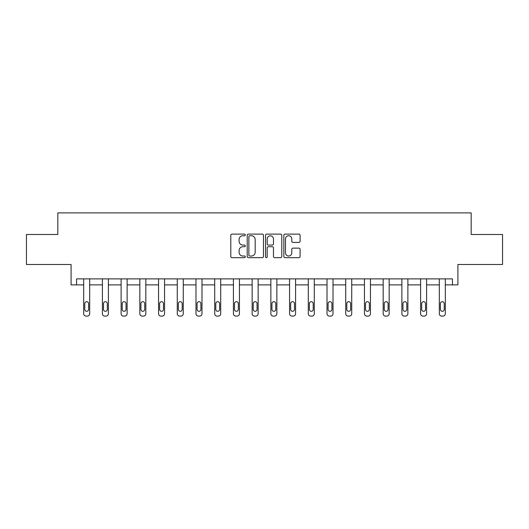 <?xml version="1.0" encoding="UTF-8"?>
<svg xmlns="http://www.w3.org/2000/svg" width="529" height="529" viewBox="0 0 529 529"><rect width="100%" height="100%" fill="white"/><g stroke="black" fill="none" stroke-linecap="round" stroke-linejoin="round"><path stroke-width="0.79" d="M245.304 234.936A0.827 0.827 0 0 0 244.477 234.116L231.966 234.116A1.177 1.177 0 0 0 230.789 235.293L230.789 256.492A1.177 1.177 0 0 0 231.966 257.669L244.477 257.669A0.827 0.827 0 0 0 245.304 256.843A0.827 0.827 0 0 0 244.477 256.016L242.857 256.016A3.769 3.769 0 0 1 239.088 252.247L239.088 250.482A3.769 3.769 0 0 1 242.857 246.712L244.477 246.712A0.827 0.827 0 0 0 245.304 245.892A0.827 0.827 0 0 0 244.477 245.066L242.857 245.066A3.769 3.769 0 0 1 239.088 241.297L239.088 239.531A3.769 3.769 0 0 1 242.857 235.762L244.477 235.762A0.827 0.827 0 0 0 245.304 234.936M76.546 284.886L76.546 278.889L452.454 278.889L452.454 284.886L457.916 284.886L457.916 264.487L502.55 264.487L502.55 234.492L471.174 234.492L471.174 212.896L57.826 212.896L57.826 234.492L26.45 234.492L26.45 264.487L71.084 264.487L71.084 284.886L83.681 284.886L83.681 313.704A2.4 2.4 0 0 0 86.082 316.104L87.285 316.104A2.4 2.4 0 0 0 89.679 313.704L89.679 278.889M298.918 242.414A1.177 1.177 0 0 0 300.095 241.237L300.095 235.293A1.177 1.177 0 0 0 298.918 234.116L285.025 234.116A1.177 1.177 0 0 0 283.842 235.293L283.842 256.492A1.177 1.177 0 0 0 285.025 257.669L298.918 257.669A1.177 1.177 0 0 0 300.095 256.492L300.095 249.304A1.177 1.177 0 0 0 298.918 248.127L292.973 248.127A1.177 1.177 0 0 0 291.796 249.304L291.796 252.869A3.148 3.148 0 0 1 288.642 256.016A3.148 3.148 0 0 1 285.495 252.869L285.495 238.91A3.148 3.148 0 0 1 288.642 235.762A3.148 3.148 0 0 1 291.796 238.91L291.796 241.237A1.177 1.177 0 0 0 292.973 242.414L298.918 242.414M263.468 235.293A1.177 1.177 0 0 0 262.291 234.116L248.392 234.116A1.177 1.177 0 0 0 247.215 235.293L247.215 256.492A1.177 1.177 0 0 0 248.392 257.669L262.291 257.669A1.177 1.177 0 0 0 263.468 256.492L263.468 235.293M266.709 234.116L280.608 234.116A1.177 1.177 0 0 1 281.785 235.293L281.785 256.492A1.177 1.177 0 0 1 280.608 257.669L274.657 257.669A1.177 1.177 0 0 1 273.48 256.492L273.48 247.889A1.177 1.177 0 0 0 272.303 246.712L268.355 246.712A1.177 1.177 0 0 0 267.178 247.889L267.178 256.843A0.827 0.827 0 0 1 266.358 257.669A0.827 0.827 0 0 1 265.532 256.843L265.532 235.293A1.177 1.177 0 0 1 266.709 234.116M89.679 284.886L102.401 284.886L102.401 313.704A2.4 2.4 0 0 0 104.802 316.104L105.998 316.104A2.4 2.4 0 0 0 108.399 313.704L108.399 284.886L121.121 284.886L121.121 313.704A2.4 2.4 0 0 0 123.515 316.104L124.718 316.104A2.4 2.4 0 0 0 127.119 313.704L127.119 284.886L139.835 284.886L139.835 313.704A2.4 2.4 0 0 0 142.235 316.104L143.438 316.104A2.4 2.4 0 0 0 145.832 313.704L145.832 284.886L158.555 284.886L158.555 313.704A2.4 2.4 0 0 0 160.955 316.104L162.152 316.104A2.4 2.4 0 0 0 164.552 313.704L164.552 284.886L177.268 284.886L177.268 313.704A2.4 2.4 0 0 0 179.668 316.104L180.872 316.104A2.4 2.4 0 0 0 183.272 313.704L183.272 284.886L195.988 284.886L195.988 313.704A2.4 2.4 0 0 0 198.388 316.104L199.585 316.104A2.4 2.4 0 0 0 201.985 313.704L201.985 284.886L214.708 284.886L214.708 313.704A2.4 2.4 0 0 0 217.108 316.104L218.305 316.104A2.4 2.4 0 0 0 220.705 313.704L220.705 284.886L233.421 284.886L233.421 313.704A2.4 2.4 0 0 0 235.822 316.104L237.025 316.104A2.4 2.4 0 0 0 239.425 313.704L239.425 284.886L252.141 284.886L252.141 313.704A2.4 2.4 0 0 0 254.542 316.104L255.738 316.104A2.4 2.4 0 0 0 258.139 313.704L258.139 284.886L270.861 284.886L270.861 313.704A2.4 2.4 0 0 0 273.262 316.104L274.458 316.104A2.4 2.4 0 0 0 276.859 313.704L276.859 284.886L289.575 284.886L289.575 313.704A2.4 2.4 0 0 0 291.975 316.104L293.178 316.104A2.4 2.4 0 0 0 295.579 313.704L295.579 284.886L308.295 284.886L308.295 313.704A2.4 2.4 0 0 0 310.695 316.104L311.892 316.104A2.4 2.4 0 0 0 314.292 313.704L314.292 284.886L327.015 284.886L327.015 313.704A2.4 2.4 0 0 0 329.415 316.104L330.612 316.104A2.4 2.4 0 0 0 333.012 313.704L333.012 284.886L345.728 284.886L345.728 313.704A2.4 2.4 0 0 0 348.128 316.104L349.332 316.104A2.4 2.4 0 0 0 351.732 313.704L351.732 284.886L364.448 284.886L364.448 313.704A2.4 2.4 0 0 0 366.848 316.104L368.045 316.104A2.4 2.4 0 0 0 370.445 313.704L370.445 284.886L383.168 284.886L383.168 313.704A2.4 2.4 0 0 0 385.562 316.104L386.765 316.104A2.4 2.4 0 0 0 389.165 313.704L389.165 284.886L401.881 284.886L401.881 313.704A2.4 2.4 0 0 0 404.282 316.104L405.485 316.104A2.4 2.4 0 0 0 407.879 313.704L407.879 284.886L420.601 284.886L420.601 313.704A2.4 2.4 0 0 0 423.002 316.104L424.198 316.104A2.4 2.4 0 0 0 426.599 313.704L426.599 284.886L439.315 284.886M445.319 278.889L445.319 313.704L445.319 284.886L452.454 284.886M249.688 235.762A0.827 0.827 0 0 0 248.868 236.589L248.868 255.196A0.827 0.827 0 0 0 249.688 256.016L251.401 256.016A3.769 3.769 0 0 0 255.17 252.247L255.17 239.531A3.769 3.769 0 0 0 251.401 235.762L249.688 235.762M273.48 238.969A3.148 3.148 0 0 0 270.332 235.822A3.148 3.148 0 0 0 267.178 238.969L267.178 243.889A1.177 1.177 0 0 0 268.355 245.066L272.303 245.066A1.177 1.177 0 0 0 273.48 243.889L273.48 238.969M89.685 284.886L89.685 313.704M83.681 278.889L83.681 313.704M88.601 309.386A1.918 1.918 0 0 1 86.683 311.303A1.918 1.918 0 0 1 84.766 309.386L84.766 303.626A1.918 1.918 0 0 1 86.683 301.709A1.918 1.918 0 0 1 88.601 303.626L88.601 309.386M86.082 316.104L87.285 316.104M108.399 278.889L108.399 313.704M102.401 278.889L102.401 313.704M107.321 309.386A1.918 1.918 0 0 1 105.403 311.303A1.918 1.918 0 0 1 103.479 309.386L103.479 303.626A1.918 1.918 0 0 1 105.403 301.709A1.918 1.918 0 0 1 107.321 303.626L107.321 309.386M104.802 316.104L105.998 316.104M127.119 278.889L127.119 313.704M121.121 278.889L121.121 313.704M126.034 309.386A1.918 1.918 0 0 1 124.117 311.303A1.918 1.918 0 0 1 122.199 309.386L122.199 303.626A1.918 1.918 0 0 1 124.117 301.709A1.918 1.918 0 0 1 126.034 303.626L126.034 309.386M123.515 316.104L124.718 316.104M145.832 278.889L145.832 313.704M139.835 278.889L139.835 313.704M144.754 309.386A1.918 1.918 0 0 1 142.837 311.303A1.918 1.918 0 0 1 140.912 309.386L140.912 303.626A1.918 1.918 0 0 1 142.837 301.709A1.918 1.918 0 0 1 144.754 303.626L144.754 309.386M142.235 316.104L143.438 316.104M164.552 278.889L164.552 313.704M158.555 278.889L158.555 313.704M163.474 309.386A1.918 1.918 0 0 1 161.55 311.303A1.918 1.918 0 0 1 159.632 309.386L159.632 303.626A1.918 1.918 0 0 1 161.55 301.709A1.918 1.918 0 0 1 163.474 303.626L163.474 309.386M160.955 316.104L162.152 316.104M183.272 278.889L183.272 313.704M177.268 278.889L177.268 313.704M182.188 309.386A1.918 1.918 0 0 1 180.27 311.303A1.918 1.918 0 0 1 178.352 309.386L178.352 303.626A1.918 1.918 0 0 1 180.27 301.709A1.918 1.918 0 0 1 182.188 303.626L182.188 309.386M179.668 316.104L180.872 316.104M201.985 278.889L201.985 313.704M195.988 278.889L195.988 313.704M200.908 309.386A1.918 1.918 0 0 1 198.99 311.303A1.918 1.918 0 0 1 197.066 309.386L197.066 303.626A1.918 1.918 0 0 1 198.99 301.709A1.918 1.918 0 0 1 200.908 303.626L200.908 309.386M198.388 316.104L199.585 316.104M220.705 278.889L220.705 313.704M214.708 278.889L214.708 313.704M219.628 309.386A1.918 1.918 0 0 1 217.703 311.303A1.918 1.918 0 0 1 215.786 309.386L215.786 303.626A1.918 1.918 0 0 1 217.703 301.709A1.918 1.918 0 0 1 219.628 303.626L219.628 309.386M217.108 316.104L218.305 316.104M239.425 278.889L239.425 313.704M233.421 278.889L233.421 313.704M238.341 309.386A1.918 1.918 0 0 1 236.423 311.303A1.918 1.918 0 0 1 234.506 309.386L234.506 303.626A1.918 1.918 0 0 1 236.423 301.709A1.918 1.918 0 0 1 238.341 303.626L238.341 309.386M235.822 316.104L237.025 316.104M258.139 278.889L258.139 313.704M252.141 278.889L252.141 313.704M257.061 309.386A1.918 1.918 0 0 1 255.143 311.303A1.918 1.918 0 0 1 253.219 309.386L253.219 303.626A1.918 1.918 0 0 1 255.143 301.709A1.918 1.918 0 0 1 257.061 303.626L257.061 309.386M254.542 316.104L255.738 316.104M276.859 278.889L276.859 313.704M270.861 278.889L270.861 313.704M275.781 309.386A1.918 1.918 0 0 1 273.857 311.303A1.918 1.918 0 0 1 271.939 309.386L271.939 303.626A1.918 1.918 0 0 1 273.857 301.709A1.918 1.918 0 0 1 275.781 303.626L275.781 309.386M273.262 316.104L274.458 316.104M295.579 278.889L295.579 313.704M289.575 278.889L289.575 313.704M294.494 309.386A1.918 1.918 0 0 1 292.577 311.303A1.918 1.918 0 0 1 290.659 309.386L290.659 303.626A1.918 1.918 0 0 1 292.577 301.709A1.918 1.918 0 0 1 294.494 303.626L294.494 309.386M291.975 316.104L293.178 316.104M314.292 278.889L314.292 313.704M308.295 278.889L308.295 313.704M313.214 309.386A1.918 1.918 0 0 1 311.297 311.303A1.918 1.918 0 0 1 309.372 309.386L309.372 303.626A1.918 1.918 0 0 1 311.297 301.709A1.918 1.918 0 0 1 313.214 303.626L313.214 309.386M310.695 316.104L311.892 316.104M333.012 278.889L333.012 313.704M327.015 278.889L327.015 313.704M331.934 309.386A1.918 1.918 0 0 1 330.01 311.303A1.918 1.918 0 0 1 328.092 309.386L328.092 303.626A1.918 1.918 0 0 1 330.01 301.709A1.918 1.918 0 0 1 331.934 303.626L331.934 309.386M329.415 316.104L330.612 316.104M351.732 278.889L351.732 313.704M345.728 278.889L345.728 313.704M350.648 309.386A1.918 1.918 0 0 1 348.73 311.303A1.918 1.918 0 0 1 346.812 309.386L346.812 303.626A1.918 1.918 0 0 1 348.73 301.709A1.918 1.918 0 0 1 350.648 303.626L350.648 309.386M348.128 316.104L349.332 316.104M370.445 278.889L370.445 313.704M364.448 278.889L364.448 313.704M369.368 309.386A1.918 1.918 0 0 1 367.45 311.303A1.918 1.918 0 0 1 365.526 309.386L365.526 303.626A1.918 1.918 0 0 1 367.45 301.709A1.918 1.918 0 0 1 369.368 303.626L369.368 309.386M366.848 316.104L368.045 316.104M389.165 278.889L389.165 313.704M383.168 278.889L383.168 313.704M388.088 309.386A1.918 1.918 0 0 1 386.163 311.303A1.918 1.918 0 0 1 384.246 309.386L384.246 303.626A1.918 1.918 0 0 1 386.163 301.709A1.918 1.918 0 0 1 388.088 303.626L388.088 309.386M385.562 316.104L386.765 316.104M407.879 278.889L407.879 313.704M401.881 278.889L401.881 313.704M406.801 309.386A1.918 1.918 0 0 1 404.883 311.303A1.918 1.918 0 0 1 402.966 309.386L402.966 303.626A1.918 1.918 0 0 1 404.883 301.709A1.918 1.918 0 0 1 406.801 303.626L406.801 309.386M404.282 316.104L405.485 316.104M426.599 278.889L426.599 313.704M420.601 278.889L420.601 313.704M425.521 309.386A1.918 1.918 0 0 1 423.597 311.303A1.918 1.918 0 0 1 421.679 309.386L421.679 303.626A1.918 1.918 0 0 1 423.597 301.709A1.918 1.918 0 0 1 425.521 303.626L425.521 309.386M423.002 316.104L424.198 316.104M439.321 313.704L439.321 284.886M439.315 278.889L439.315 313.704A2.4 2.4 0 0 0 441.715 316.104L442.918 316.104A2.4 2.4 0 0 0 445.319 313.704M444.234 309.386A1.918 1.918 0 0 1 442.317 311.303A1.918 1.918 0 0 1 440.399 309.386L440.399 303.626A1.918 1.918 0 0 1 442.317 301.709A1.918 1.918 0 0 1 444.234 303.626L444.234 309.386M441.715 316.104L442.918 316.104"/></g></svg>
